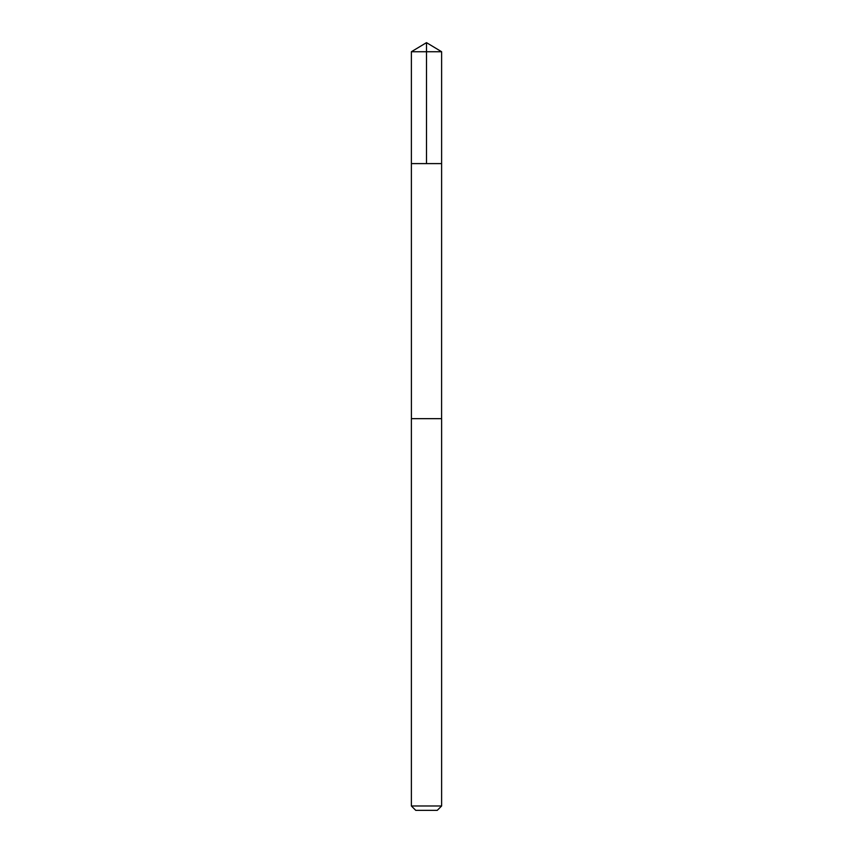 <?xml version="1.0" encoding="UTF-8"?>
<svg xmlns="http://www.w3.org/2000/svg" width="853" height="853" viewBox="0 0 853 853"><rect width="100%" height="100%" fill="white"/><g stroke="black" fill="none" stroke-linecap="round" stroke-linejoin="round"><path stroke-width="0.64" stroke-dasharray="4.26 3.2" d="M441.619 163.605L411.381 163.605L441.619 163.605M411.381 51.734L441.619 51.734M411.402 418.663L441.598 418.663M411.381 418.663L441.619 418.663M411.381 805.989L441.619 805.989M415.742 810.35L437.258 810.35"/><path stroke-width="1.28" d="M414.633 163.605L441.619 163.605L441.619 51.734L411.381 51.734L411.381 163.605L441.619 163.605L441.598 418.663L411.402 418.663L411.381 163.605L414.633 163.605M441.619 418.663L411.381 418.663L411.381 805.989L441.619 805.989L441.619 418.663M441.619 805.989L437.258 810.35L415.742 810.35L411.381 805.989M426.5 163.605L426.5 42.65L411.381 51.734M426.5 42.65L441.619 51.734"/></g></svg>
